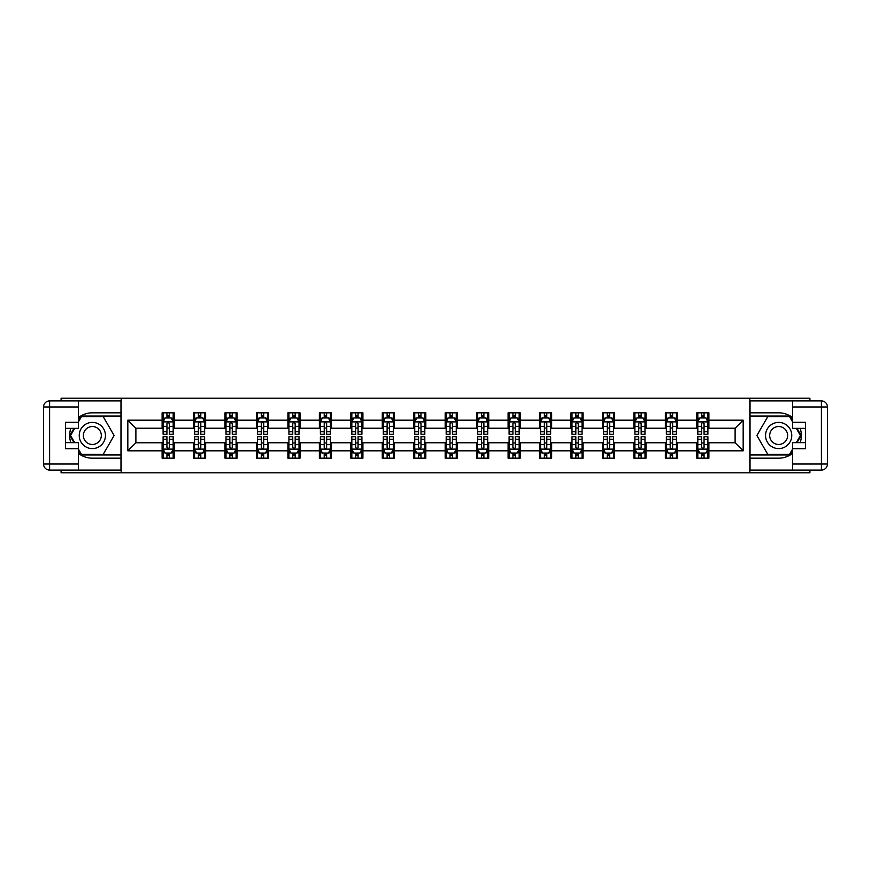 <?xml version="1.0" encoding="UTF-8"?>
<svg xmlns="http://www.w3.org/2000/svg" width="871" height="871" viewBox="0 0 871 871"><rect width="100%" height="100%" fill="white"/><g stroke="black" fill="none" stroke-linecap="round" stroke-linejoin="round"><path stroke-width="1.31" d="M61.09 470.079L61.09 472.801L809.91 472.801L809.91 470.079M809.91 400.921L809.91 398.199L749.822 398.199L749.822 472.801M749.822 398.199L61.09 398.199L61.09 400.921M121.178 472.801L121.178 398.199M708.896 420.181L708.896 412.821L696.8 412.821L696.8 420.181L677.442 420.181L677.442 412.821L665.346 412.821L665.346 420.181L645.988 420.181L645.988 412.821L633.892 412.821L633.892 420.181L614.534 420.181L614.534 412.821L602.438 412.821L602.438 420.181L583.091 420.181L583.091 412.821L570.984 412.821L570.984 420.181L551.637 420.181L551.637 412.821L539.541 412.821L539.541 420.181L520.183 420.181L520.183 412.821L508.087 412.821L508.087 420.181L488.729 420.181L488.729 412.821L476.633 412.821L476.633 420.181L457.275 420.181L457.275 412.821L445.179 412.821L445.179 420.181L425.821 420.181L425.821 412.821L413.725 412.821L413.725 420.181L394.367 420.181L394.367 412.821L382.271 412.821L382.271 420.181L362.913 420.181L362.913 412.821L350.817 412.821L350.817 420.181L331.459 420.181L331.459 412.821L319.363 412.821L319.363 420.181L300.016 420.181L300.016 412.821L287.909 412.821L287.909 420.181L268.562 420.181L268.562 412.821L256.466 412.821L256.466 420.181L237.108 420.181L237.108 412.821L225.012 412.821L225.012 420.181L205.654 420.181L205.654 412.821L193.558 412.821L193.558 420.181L174.2 420.181L174.2 412.821L162.104 412.821L162.104 420.181L127.83 420.181L127.83 450.819L135.887 442.762L162.104 442.762L162.104 458.179L174.2 458.179L174.2 442.762L193.558 442.762L193.558 458.179L205.654 458.179L205.654 442.762L225.012 442.762L225.012 458.179L237.108 458.179L237.108 442.762L256.466 442.762L256.466 458.179L268.562 458.179L268.562 442.762L287.909 442.762L287.909 458.179L300.016 458.179L300.016 442.762L319.363 442.762L319.363 458.179L331.459 458.179L331.459 442.762L350.817 442.762L350.817 458.179L362.913 458.179L362.913 442.762L382.271 442.762L382.271 458.179L394.367 458.179L394.367 442.762L413.725 442.762L413.725 458.179L425.821 458.179L425.821 442.762L445.179 442.762L445.179 458.179L457.275 458.179L457.275 442.762L476.633 442.762L476.633 458.179L488.729 458.179L488.729 442.762L508.087 442.762L508.087 458.179L520.183 458.179L520.183 442.762L539.541 442.762L539.541 458.179L551.637 458.179L551.637 442.762L570.984 442.762L570.984 458.179L583.091 458.179L583.091 442.762L602.438 442.762L602.438 458.179L614.534 458.179L614.534 442.762L633.892 442.762L633.892 458.179L645.988 458.179L645.988 442.762L665.346 442.762L665.346 458.179L677.442 458.179L677.442 442.762L696.8 442.762L696.8 458.179L708.896 458.179L708.896 442.762L735.113 442.762L735.113 428.238L708.896 428.238L708.896 420.181L743.17 420.181L743.17 450.819L708.896 450.819M696.8 450.819L677.442 450.819M665.346 450.819L645.988 450.819M633.892 450.819L614.534 450.819M602.438 450.819L583.091 450.819M570.984 450.819L551.637 450.819M539.541 450.819L520.183 450.819M508.087 450.819L488.729 450.819M476.633 450.819L457.275 450.819M445.179 450.819L425.821 450.819M413.725 450.819L394.367 450.819M382.271 450.819L362.913 450.819M350.817 450.819L331.459 450.819M319.363 450.819L300.016 450.819M287.909 450.819L268.562 450.819M256.466 450.819L237.108 450.819M225.012 450.819L205.654 450.819M193.558 450.819L174.2 450.819M162.104 450.819L127.83 450.819M696.8 420.181L696.8 428.238L677.442 428.238L677.442 420.181M665.346 420.181L665.346 428.238L645.988 428.238L645.988 420.181M633.892 420.181L633.892 428.238L614.534 428.238L614.534 420.181M602.438 420.181L602.438 428.238L583.091 428.238L583.091 420.181M570.984 420.181L570.984 428.238L551.637 428.238L551.637 420.181M539.541 420.181L539.541 428.238L520.183 428.238L520.183 420.181M508.087 420.181L508.087 428.238L488.729 428.238L488.729 420.181M476.633 420.181L476.633 428.238L457.275 428.238L457.275 420.181M445.179 420.181L445.179 428.238L425.821 428.238L425.821 420.181M413.725 420.181L413.725 428.238L394.367 428.238L394.367 420.181M382.271 420.181L382.271 428.238L362.913 428.238L362.913 420.181M350.817 420.181L350.817 428.238L331.459 428.238L331.459 420.181M319.363 420.181L319.363 428.238L300.016 428.238L300.016 420.181M287.909 420.181L287.909 428.238L268.562 428.238L268.562 420.181M256.466 420.181L256.466 428.238L237.108 428.238L237.108 420.181M225.012 420.181L225.012 428.238L205.654 428.238L205.654 420.181M193.558 420.181L193.558 428.238L174.2 428.238L174.2 420.181M162.104 420.181L162.104 428.238L135.887 428.238L127.83 420.181M135.887 428.238L135.887 442.762M743.17 450.819L735.113 442.762M735.113 428.238L743.17 420.181M162.104 417.862L163.106 417.862M166.938 417.862L169.366 417.862M173.187 417.862L174.2 417.862M162.104 428.042L163.106 428.042M166.938 428.042L169.366 428.042M173.187 428.042L174.2 428.042M162.104 442.958L163.106 442.958M166.938 442.958L169.366 442.958M173.187 442.958L174.2 442.958M162.104 453.138L163.106 453.138M166.938 453.138L169.366 453.138M173.187 453.138L174.2 453.138M193.558 442.958L194.56 442.958M198.392 442.958L200.809 442.958M204.641 442.958L205.654 442.958M193.558 453.138L194.56 453.138M198.392 453.138L200.809 453.138M204.641 453.138L205.654 453.138M193.558 417.862L194.56 417.862M198.392 417.862L200.809 417.862M204.641 417.862L205.654 417.862M193.558 428.042L194.56 428.042M198.392 428.042L200.809 428.042M204.641 428.042L205.654 428.042M225.012 442.958L226.014 442.958M229.846 442.958L232.263 442.958M236.095 442.958L237.108 442.958M225.012 453.138L226.014 453.138M229.846 453.138L232.263 453.138M236.095 453.138L237.108 453.138M225.012 417.862L226.014 417.862M229.846 417.862L232.263 417.862M236.095 417.862L237.108 417.862M225.012 428.042L226.014 428.042M229.846 428.042L232.263 428.042M236.095 428.042L237.108 428.042M256.466 442.958L257.468 442.958M261.3 442.958L263.717 442.958M267.549 442.958L268.562 442.958M256.466 453.138L257.468 453.138M261.3 453.138L263.717 453.138M267.549 453.138L268.562 453.138M256.466 417.862L257.468 417.862M261.3 417.862L263.717 417.862M267.549 417.862L268.562 417.862M256.466 428.042L257.468 428.042M261.3 428.042L263.717 428.042M267.549 428.042L268.562 428.042M287.909 442.958L288.922 442.958M292.754 442.958L295.171 442.958M299.003 442.958L300.016 442.958M287.909 453.138L288.922 453.138M292.754 453.138L295.171 453.138M299.003 453.138L300.016 453.138M287.909 417.862L288.922 417.862M292.754 417.862L295.171 417.862M299.003 417.862L300.016 417.862M287.909 428.042L288.922 428.042M292.754 428.042L295.171 428.042M299.003 428.042L300.016 428.042M319.363 442.958L320.376 442.958M324.208 442.958L326.625 442.958M330.457 442.958L331.459 442.958M319.363 453.138L320.376 453.138M324.208 453.138L326.625 453.138M330.457 453.138L331.459 453.138M319.363 417.862L320.376 417.862M324.208 417.862L326.625 417.862M330.457 417.862L331.459 417.862M319.363 428.042L320.376 428.042M324.208 428.042L326.625 428.042M330.457 428.042L331.459 428.042M350.817 442.958L351.83 442.958M355.662 442.958L358.079 442.958M361.911 442.958L362.913 442.958M350.817 453.138L351.83 453.138M355.662 453.138L358.079 453.138M361.911 453.138L362.913 453.138M350.817 417.862L351.83 417.862M355.662 417.862L358.079 417.862M361.911 417.862L362.913 417.862M350.817 428.042L351.83 428.042M355.662 428.042L358.079 428.042M361.911 428.042L362.913 428.042M382.271 442.958L383.284 442.958M387.116 442.958L389.533 442.958M393.365 442.958L394.367 442.958M382.271 453.138L383.284 453.138M387.116 453.138L389.533 453.138M393.365 453.138L394.367 453.138M382.271 417.862L383.284 417.862M387.116 417.862L389.533 417.862M393.365 417.862L394.367 417.862M382.271 428.042L383.284 428.042M387.116 428.042L389.533 428.042M393.365 428.042L394.367 428.042M413.725 442.958L414.738 442.958M418.559 442.958L420.987 442.958M424.819 442.958L425.821 442.958M413.725 453.138L414.738 453.138M418.559 453.138L420.987 453.138M424.819 453.138L425.821 453.138M413.725 417.862L414.738 417.862M418.559 417.862L420.987 417.862M424.819 417.862L425.821 417.862M413.725 428.042L414.738 428.042M418.559 428.042L420.987 428.042M424.819 428.042L425.821 428.042M445.179 442.958L446.181 442.958M450.013 442.958L452.441 442.958M456.262 442.958L457.275 442.958M445.179 453.138L446.181 453.138M450.013 453.138L452.441 453.138M456.262 453.138L457.275 453.138M445.179 417.862L446.181 417.862M450.013 417.862L452.441 417.862M456.262 417.862L457.275 417.862M445.179 428.042L446.181 428.042M450.013 428.042L452.441 428.042M456.262 428.042L457.275 428.042M476.633 442.958L477.635 442.958M481.467 442.958L483.884 442.958M487.716 442.958L488.729 442.958M476.633 453.138L477.635 453.138M481.467 453.138L483.884 453.138M487.716 453.138L488.729 453.138M476.633 417.862L477.635 417.862M481.467 417.862L483.884 417.862M487.716 417.862L488.729 417.862M476.633 428.042L477.635 428.042M481.467 428.042L483.884 428.042M487.716 428.042L488.729 428.042M508.087 442.958L509.089 442.958M512.921 442.958L515.338 442.958M519.17 442.958L520.183 442.958M508.087 453.138L509.089 453.138M512.921 453.138L515.338 453.138M519.17 453.138L520.183 453.138M508.087 417.862L509.089 417.862M512.921 417.862L515.338 417.862M519.17 417.862L520.183 417.862M508.087 428.042L509.089 428.042M512.921 428.042L515.338 428.042M519.17 428.042L520.183 428.042M539.541 442.958L540.543 442.958M544.375 442.958L546.792 442.958M550.624 442.958L551.637 442.958M539.541 453.138L540.543 453.138M544.375 453.138L546.792 453.138M550.624 453.138L551.637 453.138M539.541 417.862L540.543 417.862M544.375 417.862L546.792 417.862M550.624 417.862L551.637 417.862M539.541 428.042L540.543 428.042M544.375 428.042L546.792 428.042M550.624 428.042L551.637 428.042M570.984 442.958L571.997 442.958M575.829 442.958L578.246 442.958M582.078 442.958L583.091 442.958M570.984 453.138L571.997 453.138M575.829 453.138L578.246 453.138M582.078 453.138L583.091 453.138M570.984 417.862L571.997 417.862M575.829 417.862L578.246 417.862M582.078 417.862L583.091 417.862M570.984 428.042L571.997 428.042M575.829 428.042L578.246 428.042M582.078 428.042L583.091 428.042M602.438 442.958L603.451 442.958M607.283 442.958L609.7 442.958M613.532 442.958L614.534 442.958M602.438 453.138L603.451 453.138M607.283 453.138L609.7 453.138M613.532 453.138L614.534 453.138M602.438 417.862L603.451 417.862M607.283 417.862L609.7 417.862M613.532 417.862L614.534 417.862M602.438 428.042L603.451 428.042M607.283 428.042L609.7 428.042M613.532 428.042L614.534 428.042M633.892 442.958L634.905 442.958M638.737 442.958L641.154 442.958M644.986 442.958L645.988 442.958M633.892 453.138L634.905 453.138M638.737 453.138L641.154 453.138M644.986 453.138L645.988 453.138M633.892 417.862L634.905 417.862M638.737 417.862L641.154 417.862M644.986 417.862L645.988 417.862M633.892 428.042L634.905 428.042M638.737 428.042L641.154 428.042M644.986 428.042L645.988 428.042M665.346 442.958L666.359 442.958M670.191 442.958L672.608 442.958M676.44 442.958L677.442 442.958M665.346 453.138L666.359 453.138M670.191 453.138L672.608 453.138M676.44 453.138L677.442 453.138M665.346 417.862L666.359 417.862M670.191 417.862L672.608 417.862M676.44 417.862L677.442 417.862M665.346 428.042L666.359 428.042M670.191 428.042L672.608 428.042M676.44 428.042L677.442 428.042M696.8 442.958L697.813 442.958M701.634 442.958L704.062 442.958M707.894 442.958L708.896 442.958M696.8 453.138L697.813 453.138M701.634 453.138L704.062 453.138M707.894 453.138L708.896 453.138M696.8 417.862L697.813 417.862M701.634 417.862L704.062 417.862M707.894 417.862L708.896 417.862M696.8 428.042L697.813 428.042M701.634 428.042L704.062 428.042M707.894 428.042L708.896 428.042M169.366 415.434L166.938 415.434M173.187 431.766L169.366 431.766L169.366 434.291L173.187 434.291L173.187 421.989L171.173 417.96L165.131 417.96L163.106 421.989L163.106 434.291L166.938 434.291L166.938 431.766L163.106 431.766M163.106 421.989L163.106 412.821M173.187 421.989L173.187 412.821M166.938 417.96L166.938 412.821M169.366 412.821L169.366 417.96M169.366 431.766L169.366 423.502L168.027 422.304L166.949 423.339L166.938 431.766M166.938 455.566L169.366 455.566M163.106 439.234L166.938 439.234L166.938 436.709L163.106 436.709L163.106 449.011L165.131 453.04L171.173 453.04L173.187 449.011L173.187 436.709L169.366 436.709L169.366 439.234L173.187 439.234M173.187 449.011L173.187 458.179M163.106 449.011L163.106 458.179M169.366 453.04L169.366 458.179M166.938 458.179L166.938 453.04M166.938 439.234L166.938 447.498L168.277 448.696L169.366 447.498L169.366 439.234M98.891 424.155A13.109 13.109 0 0 0 80.992 428.946A13.109 13.109 0 0 0 85.794 446.845A13.109 13.109 0 0 0 103.693 442.054A13.109 13.109 0 0 0 98.891 424.155M96.833 427.726A8.971 8.971 0 0 0 84.574 431.014A8.971 8.971 0 0 0 87.851 443.274A8.971 8.971 0 0 0 100.111 439.986A8.971 8.971 0 0 0 96.833 427.726M78.434 421.891L81.46 416.654L103.224 416.654L114.112 435.5L103.224 454.346L81.46 454.346L78.434 449.109M74.71 442.653L70.573 435.5L74.71 428.347M785.207 424.155A13.109 13.109 0 0 0 767.307 428.946A13.109 13.109 0 0 0 772.109 446.845A13.109 13.109 0 0 0 790.008 442.054A13.109 13.109 0 0 0 785.207 424.155M783.149 427.726A8.971 8.971 0 0 0 770.889 431.014A8.971 8.971 0 0 0 774.167 443.274A8.971 8.971 0 0 0 786.426 439.986A8.971 8.971 0 0 0 783.149 427.726M792.566 449.109L789.54 454.346L767.776 454.346L756.888 435.5L767.776 416.654L789.54 416.654L792.566 421.891M796.29 428.347L800.427 435.5L796.29 442.653M78.434 453.41A22.679 22.679 0 0 0 92.337 458.179L120.971 458.179L120.971 470.079L49.603 470.079A6.053 6.053 0 0 1 43.55 464.025L43.55 406.975A6.053 6.053 0 0 1 49.603 400.921L78.434 400.921L78.434 428.347L65.532 428.347M78.434 400.921L120.971 400.921L120.971 412.821L92.337 412.821A22.679 22.679 0 0 0 78.434 417.59M70.823 428.347A22.679 22.679 0 0 0 70.823 442.653M120.971 458.179L120.971 412.821M65.532 442.653L78.434 442.653L78.434 470.079M78.434 422.293L65.532 422.293L65.532 448.707L78.434 448.707M120.971 416.044L81.112 416.044L78.434 420.682M78.434 450.318L81.112 454.956L120.971 454.956M74.013 428.347L69.876 435.5L74.013 442.653M792.566 417.59A22.679 22.679 0 0 0 778.663 412.821L750.029 412.821L750.029 400.921L821.397 400.921A6.053 6.053 0 0 1 827.45 406.975L827.45 464.025A6.053 6.053 0 0 1 821.397 470.079L792.566 470.079L792.566 442.653L805.468 442.653M792.566 470.079L750.029 470.079L750.029 458.179L778.663 458.179A22.679 22.679 0 0 0 792.566 453.41M800.177 442.653A22.679 22.679 0 0 0 800.177 428.347M750.029 412.821L750.029 458.179M805.468 428.347L792.566 428.347L792.566 400.921M792.566 448.707L805.468 448.707L805.468 422.293L792.566 422.293M750.029 454.956L789.888 454.956L792.566 450.318M792.566 420.682L789.888 416.044L750.029 416.044M796.987 442.653L801.124 435.5L796.987 428.347M200.809 415.434L198.392 415.434M204.641 431.766L200.809 431.766L200.809 434.291L204.641 434.291L204.641 421.989L202.627 417.96L196.585 417.96L194.56 421.989L194.56 434.291L198.392 434.291L198.392 431.766L194.56 431.766M194.56 421.989L194.56 412.821M204.641 421.989L204.641 412.821M198.392 417.96L198.392 412.821M200.809 412.821L200.809 417.96M200.809 431.766L200.809 423.502L199.481 422.304L198.403 423.339L198.392 431.766M232.263 415.434L229.846 415.434M236.095 431.766L232.263 431.766L232.263 434.291L236.095 434.291L236.095 421.989L234.081 417.96L228.028 417.96L226.014 421.989L226.014 434.291L229.846 434.291L229.846 431.766L226.014 431.766M226.014 421.989L226.014 412.821M236.095 421.989L236.095 412.821M229.846 417.96L229.846 412.821M232.263 412.821L232.263 417.96M232.263 431.766L232.263 423.502L230.935 422.304L229.857 423.339L229.846 431.766M198.392 455.566L200.809 455.566M194.56 439.234L198.392 439.234L198.392 436.709L194.56 436.709L194.56 449.011L196.585 453.04L202.627 453.04L204.641 449.011L204.641 436.709L200.809 436.709L200.809 439.234L204.641 439.234M204.641 449.011L204.641 458.179M194.56 449.011L194.56 458.179M200.809 453.04L200.809 458.179M198.392 458.179L198.392 453.04M198.392 439.234L198.392 447.498L199.731 448.696L200.798 447.661L200.809 439.234M229.846 455.566L232.263 455.566M226.014 439.234L229.846 439.234L229.846 436.709L226.014 436.709L226.014 449.011L228.028 453.04L234.081 453.04L236.095 449.011L236.095 436.709L232.263 436.709L232.263 439.234L236.095 439.234M236.095 449.011L236.095 458.179M226.014 449.011L226.014 458.179M232.263 453.04L232.263 458.179M229.846 458.179L229.846 453.04M229.846 439.234L229.846 447.498L231.185 448.696L232.252 447.661L232.263 439.234M263.717 415.434L261.3 415.434M267.549 431.766L263.717 431.766L263.717 434.291L267.549 434.291L267.549 421.989L265.535 417.96L259.482 417.96L257.468 421.989L257.468 434.291L261.3 434.291L261.3 431.766L257.468 431.766M257.468 421.989L257.468 412.821M267.549 421.989L267.549 412.821M261.3 417.96L261.3 412.821M263.717 412.821L263.717 417.96M263.717 431.766L263.717 423.502L262.378 422.304L261.311 423.339L261.3 431.766M295.171 415.434L292.754 415.434M299.003 431.766L295.171 431.766L295.171 434.291L299.003 434.291L299.003 421.989L296.989 417.96L290.936 417.96L288.922 421.989L288.922 434.291L292.754 434.291L292.754 431.766L288.922 431.766M288.922 421.989L288.922 412.821M299.003 421.989L299.003 412.821M292.754 417.96L292.754 412.821M295.171 412.821L295.171 417.96M295.171 431.766L295.171 423.502L293.832 422.304L292.765 423.339L292.754 431.766M326.625 415.434L324.208 415.434M330.457 431.766L326.625 431.766L326.625 434.291L330.457 434.291L330.457 421.989L328.443 417.96L322.39 417.96L320.376 421.989L320.376 434.291L324.208 434.291L324.208 431.766L320.376 431.766M320.376 421.989L320.376 412.821M330.457 421.989L330.457 412.821M324.208 417.96L324.208 412.821M326.625 412.821L326.625 417.96M326.625 431.766L326.625 423.502L325.286 422.304L324.219 423.339L324.208 431.766M261.3 455.566L263.717 455.566M257.468 439.234L261.3 439.234L261.3 436.709L257.468 436.709L257.468 449.011L259.482 453.04L265.535 453.04L267.549 449.011L267.549 436.709L263.717 436.709L263.717 439.234L267.549 439.234M267.549 449.011L267.549 458.179M257.468 449.011L257.468 458.179M263.717 453.04L263.717 458.179M261.3 458.179L261.3 453.04M261.3 439.234L261.3 447.498L262.639 448.696L263.706 447.661L263.717 439.234M292.754 455.566L295.171 455.566M288.922 439.234L292.754 439.234L292.754 436.709L288.922 436.709L288.922 449.011L290.936 453.04L296.989 453.04L299.003 449.011L299.003 436.709L295.171 436.709L295.171 439.234L299.003 439.234M299.003 449.011L299.003 458.179M288.922 449.011L288.922 458.179M295.171 453.04L295.171 458.179M292.754 458.179L292.754 453.04M292.754 439.234L292.754 447.498L294.093 448.696L295.16 447.661L295.171 439.234M324.208 455.566L326.625 455.566M320.376 439.234L324.208 439.234L324.208 436.709L320.376 436.709L320.376 449.011L322.39 453.04L328.443 453.04L330.457 449.011L330.457 436.709L326.625 436.709L326.625 439.234L330.457 439.234M330.457 449.011L330.457 458.179M320.376 449.011L320.376 458.179M326.625 453.04L326.625 458.179M324.208 458.179L324.208 453.04M324.208 439.234L324.208 447.498L325.547 448.696L326.614 447.661L326.625 439.234M358.079 415.434L355.662 415.434M361.911 431.766L358.079 431.766L358.079 434.291L361.911 434.291L361.911 421.989L359.897 417.96L353.844 417.96L351.83 421.989L351.83 434.291L355.662 434.291L355.662 431.766L351.83 431.766M351.83 421.989L351.83 412.821M361.911 421.989L361.911 412.821M355.662 417.96L355.662 412.821M358.079 412.821L358.079 417.96M358.079 431.766L358.079 423.502L356.74 422.304L355.673 423.339L355.662 431.766M355.662 455.566L358.079 455.566M351.83 439.234L355.662 439.234L355.662 436.709L351.83 436.709L351.83 449.011L353.844 453.04L359.897 453.04L361.911 449.011L361.911 436.709L358.079 436.709L358.079 439.234L361.911 439.234M361.911 449.011L361.911 458.179M351.83 449.011L351.83 458.179M358.079 453.04L358.079 458.179M355.662 458.179L355.662 453.04M355.662 439.234L355.662 447.498L356.99 448.696L358.068 447.661L358.079 439.234M389.533 415.434L387.116 415.434M393.365 431.766L389.533 431.766L389.533 434.291L393.365 434.291L393.365 421.989L391.34 417.96L385.298 417.96L383.284 421.989L383.284 434.291L387.116 434.291L387.116 431.766L383.284 431.766M383.284 421.989L383.284 412.821M393.365 421.989L393.365 412.821M387.116 417.96L387.116 412.821M389.533 412.821L389.533 417.96M389.533 431.766L389.533 423.502L388.194 422.304L387.127 423.339L387.116 431.766M387.116 455.566L389.533 455.566M383.284 439.234L387.116 439.234L387.116 436.709L383.284 436.709L383.284 449.011L385.298 453.04L391.34 453.04L393.365 449.011L393.365 436.709L389.533 436.709L389.533 439.234L393.365 439.234M393.365 449.011L393.365 458.179M383.284 449.011L383.284 458.179M389.533 453.04L389.533 458.179M387.116 458.179L387.116 453.04M387.116 439.234L387.116 447.498L388.444 448.696L389.522 447.661L389.533 439.234M420.987 415.434L418.559 415.434M424.819 431.766L420.987 431.766L420.987 434.291L424.819 434.291L424.819 421.989L422.794 417.96L416.752 417.96L414.738 421.989L414.738 434.291L418.559 434.291L418.559 431.766L414.738 431.766M414.738 421.989L414.738 412.821M424.819 421.989L424.819 412.821M418.559 417.96L418.559 412.821M420.987 412.821L420.987 417.96M420.987 431.766L420.987 423.502L419.648 422.304L418.559 423.502L418.559 431.766M418.559 455.566L420.987 455.566M414.738 439.234L418.559 439.234L418.559 436.709L414.738 436.709L414.738 449.011L416.752 453.04L422.794 453.04L424.819 449.011L424.819 436.709L420.987 436.709L420.987 439.234L424.819 439.234M424.819 449.011L424.819 458.179M414.738 449.011L414.738 458.179M420.987 453.04L420.987 458.179M418.559 458.179L418.559 453.04M418.559 439.234L418.559 447.498L419.898 448.696L420.976 447.661L420.987 439.234M452.441 415.434L450.013 415.434M456.262 431.766L452.441 431.766L452.441 434.291L456.262 434.291L456.262 421.989L454.248 417.96L448.206 417.96L446.181 421.989L446.181 434.291L450.013 434.291L450.013 431.766L446.181 431.766M446.181 421.989L446.181 412.821M456.262 421.989L456.262 412.821M450.013 417.96L450.013 412.821M452.441 412.821L452.441 417.96M452.441 431.766L452.441 423.502L451.102 422.304L450.024 423.339L450.013 431.766M450.013 455.566L452.441 455.566M446.181 439.234L450.013 439.234L450.013 436.709L446.181 436.709L446.181 449.011L448.206 453.04L454.248 453.04L456.262 449.011L456.262 436.709L452.441 436.709L452.441 439.234L456.262 439.234M456.262 449.011L456.262 458.179M446.181 449.011L446.181 458.179M452.441 453.04L452.441 458.179M450.013 458.179L450.013 453.04M450.013 439.234L450.013 447.498L451.352 448.696L452.441 447.498L452.441 439.234M483.884 415.434L481.467 415.434M487.716 431.766L483.884 431.766L483.884 434.291L487.716 434.291L487.716 421.989L485.702 417.96L479.66 417.96L477.635 421.989L477.635 434.291L481.467 434.291L481.467 431.766L477.635 431.766M477.635 421.989L477.635 412.821M487.716 421.989L487.716 412.821M481.467 417.96L481.467 412.821M483.884 412.821L483.884 417.96M483.884 431.766L483.884 423.502L482.556 422.304L481.478 423.339L481.467 431.766M481.467 455.566L483.884 455.566M477.635 439.234L481.467 439.234L481.467 436.709L477.635 436.709L477.635 449.011L479.66 453.04L485.702 453.04L487.716 449.011L487.716 436.709L483.884 436.709L483.884 439.234L487.716 439.234M487.716 449.011L487.716 458.179M477.635 449.011L477.635 458.179M483.884 453.04L483.884 458.179M481.467 458.179L481.467 453.04M481.467 439.234L481.467 447.498L482.806 448.696L483.873 447.661L483.884 439.234M515.338 415.434L512.921 415.434M519.17 431.766L515.338 431.766L515.338 434.291L519.17 434.291L519.17 421.989L517.156 417.96L511.103 417.96L509.089 421.989L509.089 434.291L512.921 434.291L512.921 431.766L509.089 431.766M509.089 421.989L509.089 412.821M519.17 421.989L519.17 412.821M512.921 417.96L512.921 412.821M515.338 412.821L515.338 417.96M515.338 431.766L515.338 423.502L514.01 422.304L512.932 423.339L512.921 431.766M512.921 455.566L515.338 455.566M509.089 439.234L512.921 439.234L512.921 436.709L509.089 436.709L509.089 449.011L511.103 453.04L517.156 453.04L519.17 449.011L519.17 436.709L515.338 436.709L515.338 439.234L519.17 439.234M519.17 449.011L519.17 458.179M509.089 449.011L509.089 458.179M515.338 453.04L515.338 458.179M512.921 458.179L512.921 453.04M512.921 439.234L512.921 447.498L514.26 448.696L515.327 447.661L515.338 439.234M546.792 415.434L544.375 415.434M550.624 431.766L546.792 431.766L546.792 434.291L550.624 434.291L550.624 421.989L548.61 417.96L542.557 417.96L540.543 421.989L540.543 434.291L544.375 434.291L544.375 431.766L540.543 431.766M540.543 421.989L540.543 412.821M550.624 421.989L550.624 412.821M544.375 417.96L544.375 412.821M546.792 412.821L546.792 417.96M546.792 431.766L546.792 423.502L545.453 422.304L544.386 423.339L544.375 431.766M544.375 455.566L546.792 455.566M540.543 439.234L544.375 439.234L544.375 436.709L540.543 436.709L540.543 449.011L542.557 453.04L548.61 453.04L550.624 449.011L550.624 436.709L546.792 436.709L546.792 439.234L550.624 439.234M550.624 449.011L550.624 458.179M540.543 449.011L540.543 458.179M546.792 453.04L546.792 458.179M544.375 458.179L544.375 453.04M544.375 439.234L544.375 447.498L545.714 448.696L546.781 447.661L546.792 439.234M578.246 415.434L575.829 415.434M582.078 431.766L578.246 431.766L578.246 434.291L582.078 434.291L582.078 421.989L580.064 417.96L574.011 417.96L571.997 421.989L571.997 434.291L575.829 434.291L575.829 431.766L571.997 431.766M571.997 421.989L571.997 412.821M582.078 421.989L582.078 412.821M575.829 417.96L575.829 412.821M578.246 412.821L578.246 417.96M578.246 431.766L578.246 423.502L576.907 422.304L575.84 423.339L575.829 431.766M575.829 455.566L578.246 455.566M571.997 439.234L575.829 439.234L575.829 436.709L571.997 436.709L571.997 449.011L574.011 453.04L580.064 453.04L582.078 449.011L582.078 436.709L578.246 436.709L578.246 439.234L582.078 439.234M582.078 449.011L582.078 458.179M571.997 449.011L571.997 458.179M578.246 453.04L578.246 458.179M575.829 458.179L575.829 453.04M575.829 439.234L575.829 447.498L577.168 448.696L578.235 447.661L578.246 439.234M609.7 415.434L607.283 415.434M613.532 431.766L609.7 431.766L609.7 434.291L613.532 434.291L613.532 421.989L611.518 417.96L605.465 417.96L603.451 421.989L603.451 434.291L607.283 434.291L607.283 431.766L603.451 431.766M603.451 421.989L603.451 412.821M613.532 421.989L613.532 412.821M607.283 417.96L607.283 412.821M609.7 412.821L609.7 417.96M609.7 431.766L609.7 423.502L608.361 422.304L607.294 423.339L607.283 431.766M607.283 455.566L609.7 455.566M603.451 439.234L607.283 439.234L607.283 436.709L603.451 436.709L603.451 449.011L605.465 453.04L611.518 453.04L613.532 449.011L613.532 436.709L609.7 436.709L609.7 439.234L613.532 439.234M613.532 449.011L613.532 458.179M603.451 449.011L603.451 458.179M609.7 453.04L609.7 458.179M607.283 458.179L607.283 453.04M607.283 439.234L607.283 447.498L608.622 448.696L609.689 447.661L609.7 439.234M641.154 415.434L638.737 415.434M644.986 431.766L641.154 431.766L641.154 434.291L644.986 434.291L644.986 421.989L642.972 417.96L636.919 417.96L634.905 421.989L634.905 434.291L638.737 434.291L638.737 431.766L634.905 431.766M634.905 421.989L634.905 412.821M644.986 421.989L644.986 412.821M638.737 417.96L638.737 412.821M641.154 412.821L641.154 417.96M641.154 431.766L641.154 423.502L639.815 422.304L638.748 423.339L638.737 431.766M638.737 455.566L641.154 455.566M634.905 439.234L638.737 439.234L638.737 436.709L634.905 436.709L634.905 449.011L636.919 453.04L642.972 453.04L644.986 449.011L644.986 436.709L641.154 436.709L641.154 439.234L644.986 439.234M644.986 449.011L644.986 458.179M634.905 449.011L634.905 458.179M641.154 453.04L641.154 458.179M638.737 458.179L638.737 453.04M638.737 439.234L638.737 447.498L640.065 448.696L641.143 447.661L641.154 439.234M672.608 415.434L670.191 415.434M676.44 431.766L672.608 431.766L672.608 434.291L676.44 434.291L676.44 421.989L674.415 417.96L668.373 417.96L666.359 421.989L666.359 434.291L670.191 434.291L670.191 431.766L666.359 431.766M666.359 421.989L666.359 412.821M676.44 421.989L676.44 412.821M670.191 417.96L670.191 412.821M672.608 412.821L672.608 417.96M672.608 431.766L672.608 423.502L671.269 422.304L670.202 423.339L670.191 431.766M670.191 455.566L672.608 455.566M666.359 439.234L670.191 439.234L670.191 436.709L666.359 436.709L666.359 449.011L668.373 453.04L674.415 453.04L676.44 449.011L676.44 436.709L672.608 436.709L672.608 439.234L676.44 439.234M676.44 449.011L676.44 458.179M666.359 449.011L666.359 458.179M672.608 453.04L672.608 458.179M670.191 458.179L670.191 453.04M670.191 439.234L670.191 447.498L671.519 448.696L672.597 447.661L672.608 439.234M704.062 415.434L701.634 415.434M707.894 431.766L704.062 431.766L704.062 434.291L707.894 434.291L707.894 421.989L705.869 417.96L699.827 417.96L697.813 421.989L697.813 434.291L701.634 434.291L701.634 431.766L697.813 431.766M697.813 421.989L697.813 412.821M707.894 421.989L707.894 412.821M701.634 417.96L701.634 412.821M704.062 412.821L704.062 417.96M704.062 431.766L704.062 423.502L702.723 422.304L701.634 423.502L701.634 431.766M701.634 455.566L704.062 455.566M697.813 439.234L701.634 439.234L701.634 436.709L697.813 436.709L697.813 449.011L699.827 453.04L705.869 453.04L707.894 449.011L707.894 436.709L704.062 436.709L704.062 439.234L707.894 439.234M707.894 449.011L707.894 458.179M697.813 449.011L697.813 458.179M704.062 453.04L704.062 458.179M701.634 458.179L701.634 453.04M701.634 439.234L701.634 447.498L702.973 448.696L704.051 447.661L704.062 439.234M173.144 421.891L163.16 421.891M163.106 418.2L165.011 418.2M171.293 418.2L173.187 418.2M166.938 426.355L163.106 426.355M173.187 426.355L169.366 426.355M169.366 416.719L166.938 416.719M163.16 449.109L173.144 449.109M173.187 452.8L171.293 452.8M165.011 452.8L163.106 452.8M169.366 444.646L173.187 444.646M163.106 444.646L166.938 444.646M166.938 454.281L169.366 454.281M78.434 406.975L49.603 406.975L49.603 464.025L78.434 464.025M43.55 406.975L49.603 406.975L49.603 400.921M49.603 470.079L49.603 464.025L43.55 464.025M792.566 464.025L821.397 464.025L821.397 406.975L792.566 406.975M827.45 464.025L821.397 464.025L821.397 470.079M821.397 400.921L821.397 406.975L827.45 406.975M204.598 421.891L194.614 421.891M194.56 418.2L196.454 418.2M202.747 418.2L204.641 418.2M198.392 426.355L194.56 426.355M204.641 426.355L200.809 426.355M200.809 416.719L198.392 416.719M236.052 421.891L226.068 421.891M226.014 418.2L227.908 418.2M234.201 418.2L236.095 418.2M229.846 426.355L226.014 426.355M236.095 426.355L232.263 426.355M232.263 416.719L229.846 416.719M194.614 449.109L204.598 449.109M204.641 452.8L202.747 452.8M196.454 452.8L194.56 452.8M200.809 444.646L204.641 444.646M194.56 444.646L198.392 444.646M198.392 454.281L200.809 454.281M226.068 449.109L236.052 449.109M236.095 452.8L234.201 452.8M227.908 452.8L226.014 452.8M232.263 444.646L236.095 444.646M226.014 444.646L229.846 444.646M229.846 454.281L232.263 454.281M267.495 421.891L257.522 421.891M257.468 418.2L259.362 418.2M265.655 418.2L267.549 418.2M261.3 426.355L257.468 426.355M267.549 426.355L263.717 426.355M263.717 416.719L261.3 416.719M298.949 421.891L288.976 421.891M288.922 418.2L290.816 418.2M297.109 418.2L299.003 418.2M292.754 426.355L288.922 426.355M299.003 426.355L295.171 426.355M295.171 416.719L292.754 416.719M330.403 421.891L320.43 421.891M320.376 418.2L322.27 418.2M328.563 418.2L330.457 418.2M324.208 426.355L320.376 426.355M330.457 426.355L326.625 426.355M326.625 416.719L324.208 416.719M257.522 449.109L267.495 449.109M267.549 452.8L265.655 452.8M259.362 452.8L257.468 452.8M263.717 444.646L267.549 444.646M257.468 444.646L261.3 444.646M261.3 454.281L263.717 454.281M288.976 449.109L298.949 449.109M299.003 452.8L297.109 452.8M290.816 452.8L288.922 452.8M295.171 444.646L299.003 444.646M288.922 444.646L292.754 444.646M292.754 454.281L295.171 454.281M320.43 449.109L330.403 449.109M330.457 452.8L328.563 452.8M322.27 452.8L320.376 452.8M326.625 444.646L330.457 444.646M320.376 444.646L324.208 444.646M324.208 454.281L326.625 454.281M361.857 421.891L351.873 421.891M351.83 418.2L353.724 418.2M360.017 418.2L361.911 418.2M355.662 426.355L351.83 426.355M361.911 426.355L358.079 426.355M358.079 416.719L355.662 416.719M351.873 449.109L361.857 449.109M361.911 452.8L360.017 452.8M353.724 452.8L351.83 452.8M358.079 444.646L361.911 444.646M351.83 444.646L355.662 444.646M355.662 454.281L358.079 454.281M393.311 421.891L383.327 421.891M383.284 418.2L385.178 418.2M391.471 418.2L393.365 418.2M387.116 426.355L383.284 426.355M393.365 426.355L389.533 426.355M389.533 416.719L387.116 416.719M383.327 449.109L393.311 449.109M393.365 452.8L391.471 452.8M385.178 452.8L383.284 452.8M389.533 444.646L393.365 444.646M383.284 444.646L387.116 444.646M387.116 454.281L389.533 454.281M424.765 421.891L414.781 421.891M414.738 418.2L416.632 418.2M422.914 418.2L424.819 418.2M418.559 426.355L414.738 426.355M424.819 426.355L420.987 426.355M420.987 416.719L418.559 416.719M414.781 449.109L424.765 449.109M424.819 452.8L422.914 452.8M416.632 452.8L414.738 452.8M420.987 444.646L424.819 444.646M414.738 444.646L418.559 444.646M418.559 454.281L420.987 454.281M456.219 421.891L446.235 421.891M446.181 418.2L448.086 418.2M454.368 418.2L456.262 418.2M450.013 426.355L446.181 426.355M456.262 426.355L452.441 426.355M452.441 416.719L450.013 416.719M446.235 449.109L456.219 449.109M456.262 452.8L454.368 452.8M448.086 452.8L446.181 452.8M452.441 444.646L456.262 444.646M446.181 444.646L450.013 444.646M450.013 454.281L452.441 454.281M487.673 421.891L477.689 421.891M477.635 418.2L479.529 418.2M485.822 418.2L487.716 418.2M481.467 426.355L477.635 426.355M487.716 426.355L483.884 426.355M483.884 416.719L481.467 416.719M477.689 449.109L487.673 449.109M487.716 452.8L485.822 452.8M479.529 452.8L477.635 452.8M483.884 444.646L487.716 444.646M477.635 444.646L481.467 444.646M481.467 454.281L483.884 454.281M519.127 421.891L509.143 421.891M509.089 418.2L510.983 418.2M517.276 418.2L519.17 418.2M512.921 426.355L509.089 426.355M519.17 426.355L515.338 426.355M515.338 416.719L512.921 416.719M509.143 449.109L519.127 449.109M519.17 452.8L517.276 452.8M510.983 452.8L509.089 452.8M515.338 444.646L519.17 444.646M509.089 444.646L512.921 444.646M512.921 454.281L515.338 454.281M550.57 421.891L540.597 421.891M540.543 418.2L542.437 418.2M548.73 418.2L550.624 418.2M544.375 426.355L540.543 426.355M550.624 426.355L546.792 426.355M546.792 416.719L544.375 416.719M540.597 449.109L550.57 449.109M550.624 452.8L548.73 452.8M542.437 452.8L540.543 452.8M546.792 444.646L550.624 444.646M540.543 444.646L544.375 444.646M544.375 454.281L546.792 454.281M582.024 421.891L572.051 421.891M571.997 418.2L573.891 418.2M580.184 418.2L582.078 418.2M575.829 426.355L571.997 426.355M582.078 426.355L578.246 426.355M578.246 416.719L575.829 416.719M572.051 449.109L582.024 449.109M582.078 452.8L580.184 452.8M573.891 452.8L571.997 452.8M578.246 444.646L582.078 444.646M571.997 444.646L575.829 444.646M575.829 454.281L578.246 454.281M613.478 421.891L603.505 421.891M603.451 418.2L605.345 418.2M611.638 418.2L613.532 418.2M607.283 426.355L603.451 426.355M613.532 426.355L609.7 426.355M609.7 416.719L607.283 416.719M603.505 449.109L613.478 449.109M613.532 452.8L611.638 452.8M605.345 452.8L603.451 452.8M609.7 444.646L613.532 444.646M603.451 444.646L607.283 444.646M607.283 454.281L609.7 454.281M644.932 421.891L634.948 421.891M634.905 418.2L636.799 418.2M643.092 418.2L644.986 418.2M638.737 426.355L634.905 426.355M644.986 426.355L641.154 426.355M641.154 416.719L638.737 416.719M634.948 449.109L644.932 449.109M644.986 452.8L643.092 452.8M636.799 452.8L634.905 452.8M641.154 444.646L644.986 444.646M634.905 444.646L638.737 444.646M638.737 454.281L641.154 454.281M676.386 421.891L666.402 421.891M666.359 418.2L668.253 418.2M674.546 418.2L676.44 418.2M670.191 426.355L666.359 426.355M676.44 426.355L672.608 426.355M672.608 416.719L670.191 416.719M666.402 449.109L676.386 449.109M676.44 452.8L674.546 452.8M668.253 452.8L666.359 452.8M672.608 444.646L676.44 444.646M666.359 444.646L670.191 444.646M670.191 454.281L672.608 454.281M707.84 421.891L697.856 421.891M697.813 418.2L699.707 418.2M705.989 418.2L707.894 418.2M701.634 426.355L697.813 426.355M707.894 426.355L704.062 426.355M704.062 416.719L701.634 416.719M697.856 449.109L707.84 449.109M707.894 452.8L705.989 452.8M699.707 452.8L697.813 452.8M704.062 444.646L707.894 444.646M697.813 444.646L701.634 444.646M701.634 454.281L704.062 454.281"/></g></svg>

